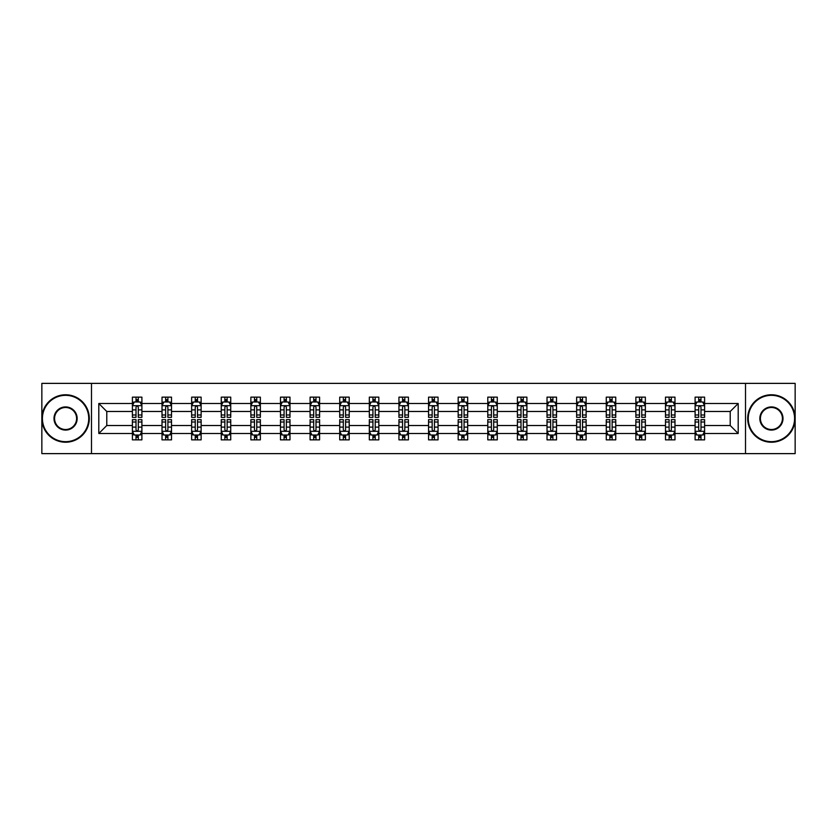 <?xml version="1.0" encoding="UTF-8"?>
<svg xmlns="http://www.w3.org/2000/svg" width="837" height="837" viewBox="0 0 837 837"><rect width="100%" height="100%" fill="white"/><g stroke="black" fill="none" stroke-linecap="round" stroke-linejoin="round"><path stroke-width="1.26" d="M745.505 453.623L795.15 453.623L795.15 383.377L745.505 383.377L745.505 453.623L91.495 453.623L91.495 383.377L41.85 383.377L41.85 453.623L91.495 453.623M704.597 433.493L704.597 425.52L730.22 425.52L738.192 433.493L704.597 433.493L704.597 439.854L700.987 439.854L700.987 435.02M745.505 383.377L91.495 383.377M695.108 433.493L674.978 433.493L674.978 425.52L695.108 425.52L695.108 439.854L704.597 439.854L704.597 434.79L702.808 434.79M674.978 433.493L674.978 439.854L671.368 439.854L671.368 435.02M665.488 433.493L645.358 433.493L645.358 425.52L665.488 425.52L665.488 439.854L674.978 439.854L674.978 434.79L673.199 434.79M645.358 433.493L645.358 439.854L641.759 439.854L641.759 435.02M635.869 433.493L615.75 433.493L615.75 425.52L635.869 425.52L635.869 439.854L645.358 439.854L645.358 434.79L643.58 434.79M615.75 433.493L615.75 439.854L612.14 439.854L612.14 435.02M606.26 433.493L586.13 433.493L586.13 425.52L606.26 425.52L606.26 439.854L615.75 439.854L615.75 434.79L613.96 434.79M586.13 433.493L586.13 439.854L582.521 439.854L582.521 435.02M576.641 433.493L556.521 433.493L556.521 425.52L576.641 425.52L576.641 439.854L586.13 439.854L586.13 434.79L584.352 434.79M556.521 433.493L556.521 439.854L552.912 439.854L552.912 435.02M547.021 433.493L526.902 433.493L526.902 425.52L547.021 425.52L547.021 439.854L556.521 439.854L556.521 434.79L554.732 434.79M526.902 433.493L526.902 439.854L523.292 439.854L523.292 435.02M517.412 433.493L497.283 433.493L497.283 425.52L517.412 425.52L517.412 439.854L526.902 439.854L526.902 434.79L525.113 434.79M497.283 433.493L497.283 439.854L493.673 439.854L493.673 435.02M487.793 433.493L467.674 433.493L467.674 425.52L487.793 425.52L487.793 439.854L497.283 439.854L497.283 434.79L495.504 434.79M467.674 433.493L467.674 439.854L464.064 439.854L464.064 435.02M458.174 433.493L438.054 433.493L438.054 425.52L458.174 425.52L458.174 439.854L467.674 439.854L467.674 434.79L465.885 434.79M438.054 433.493L438.054 439.854L434.445 439.854L434.445 435.02M428.565 433.493L408.435 433.493L408.435 425.52L428.565 425.52L428.565 439.854L438.054 439.854L438.054 434.79L436.265 434.79M408.435 433.493L408.435 439.854L404.836 439.854L404.836 435.02M398.946 433.493L378.826 433.493L378.826 425.52L398.946 425.52L398.946 439.854L408.435 439.854L408.435 434.79L406.656 434.79M378.826 433.493L378.826 439.854L375.217 439.854L375.217 435.02M369.326 433.493L349.207 433.493L349.207 425.52L369.326 425.52L369.326 439.854L378.826 439.854L378.826 434.79L377.037 434.79M349.207 433.493L349.207 439.854L345.597 439.854L345.597 435.02M339.717 433.493L319.588 433.493L319.588 425.52L339.717 425.52L339.717 439.854L349.207 439.854L349.207 434.79L347.418 434.79M319.588 433.493L319.588 439.854L315.988 439.854L315.988 435.02M310.098 433.493L289.979 433.493L289.979 425.52L310.098 425.52L310.098 439.854L319.588 439.854L319.588 434.79L317.809 434.79M289.979 433.493L289.979 439.854L286.369 439.854L286.369 435.02M280.479 433.493L260.359 433.493L260.359 425.52L280.479 425.52L280.479 439.854L289.979 439.854L289.979 434.79L288.19 434.79M260.359 433.493L260.359 439.854L256.75 439.854L256.75 435.02M250.87 433.493L230.74 433.493L230.74 425.52L250.87 425.52L250.87 439.854L260.359 439.854L260.359 434.79L258.581 434.79M230.74 433.493L230.74 439.854L227.141 439.854L227.141 435.02M221.25 433.493L201.131 433.493L201.131 425.52L221.25 425.52L221.25 439.854L230.74 439.854L230.74 434.79L228.961 434.79M201.131 433.493L201.131 439.854L197.522 439.854L197.522 435.02M191.642 433.493L171.512 433.493L171.512 425.52L191.642 425.52L191.642 439.854L201.131 439.854L201.131 434.79L199.342 434.79M171.512 433.493L171.512 439.854L167.902 439.854L167.902 435.02M162.022 433.493L141.892 433.493L141.892 425.52L162.022 425.52L162.022 439.854L171.512 439.854L171.512 434.79L169.733 434.79M141.892 433.493L141.892 439.854L138.293 439.854L138.293 435.02M132.403 433.493L98.808 433.493L98.808 403.507L132.403 403.507L132.403 411.48L106.78 411.48L106.78 425.52L132.403 425.52L132.403 439.854L141.892 439.854L141.892 434.79L140.114 434.79M134.192 402.21L132.403 402.21L132.403 397.146L132.403 403.507M136.012 401.98L136.012 397.146L132.403 397.146L141.892 397.146L141.892 403.507L162.022 403.507L162.022 397.146L171.512 397.146L171.512 403.507L191.642 403.507L191.642 397.146L201.131 397.146L201.131 403.507L221.25 403.507L221.25 397.146L230.74 397.146L230.74 403.507L250.87 403.507L250.87 397.146L260.359 397.146L260.359 403.507L280.479 403.507L280.479 397.146L289.979 397.146L289.979 403.507L310.098 403.507L310.098 397.146L319.588 397.146L319.588 403.507L339.717 403.507L339.717 397.146L349.207 397.146L349.207 403.507L369.326 403.507L369.326 397.146L378.826 397.146L378.826 403.507L398.946 403.507L398.946 397.146L408.435 397.146L408.435 403.507L428.565 403.507L428.565 397.146L438.054 397.146L438.054 403.507L458.174 403.507L458.174 397.146L467.674 397.146L467.674 403.507L487.793 403.507L487.793 397.146L497.283 397.146L497.283 403.507L517.412 403.507L517.412 397.146L526.902 397.146L526.902 403.507L547.021 403.507L547.021 397.146L556.521 397.146L556.521 403.507L576.641 403.507L576.641 397.146L586.13 397.146L586.13 403.507L606.26 403.507L606.26 397.146L615.75 397.146L615.75 403.507L635.869 403.507L635.869 397.146L645.358 397.146L645.358 403.507L665.488 403.507L665.488 397.146L674.978 397.146L674.978 403.507L695.108 403.507L695.108 397.146L704.597 397.146L704.597 403.507L738.192 403.507L738.192 433.493M695.108 403.507L695.108 411.48L674.978 411.48L674.978 403.507M665.488 403.507L665.488 411.48L645.358 411.48L645.358 403.507M635.869 403.507L635.869 411.48L615.75 411.48L615.75 403.507M606.26 403.507L606.26 411.48L586.13 411.48L586.13 403.507M576.641 403.507L576.641 411.48L556.521 411.48L556.521 403.507M547.021 403.507L547.021 411.48L526.902 411.48L526.902 403.507M517.412 403.507L517.412 411.48L497.283 411.48L497.283 403.507M487.793 403.507L487.793 411.48L467.674 411.48L467.674 403.507M458.174 403.507L458.174 411.48L438.054 411.48L438.054 403.507M428.565 403.507L428.565 411.48L408.435 411.48L408.435 403.507M398.946 403.507L398.946 411.48L378.826 411.48L378.826 403.507M369.326 403.507L369.326 411.48L349.207 411.48L349.207 403.507M339.717 403.507L339.717 411.48L319.588 411.48L319.588 403.507M310.098 403.507L310.098 411.48L289.979 411.48L289.979 403.507M280.479 403.507L280.479 411.48L260.359 411.48L260.359 403.507M250.87 403.507L250.87 411.48L230.74 411.48L230.74 403.507M221.25 403.507L221.25 411.48L201.131 411.48L201.131 403.507M191.642 403.507L191.642 411.48L171.512 411.48L171.512 403.507M162.022 403.507L162.022 411.48L141.892 411.48L141.892 403.507M98.808 403.507L106.78 411.48M730.22 425.52L730.22 411.48L704.597 411.48L704.597 403.507M698.707 401.886L700.987 401.886M669.098 401.886L671.368 401.886M639.478 401.886L641.759 401.886M609.859 401.886L612.14 401.886M580.25 401.886L582.521 401.886M550.631 401.886L552.912 401.886M521.012 401.886L523.292 401.886M491.403 401.886L493.673 401.886M461.783 401.886L464.064 401.886M432.164 401.886L434.445 401.886M402.555 401.886L404.836 401.886M372.936 401.886L375.217 401.886M343.327 401.886L345.597 401.886M313.708 401.886L315.988 401.886M284.088 401.886L286.369 401.886M254.479 401.886L256.75 401.886M224.86 401.886L227.141 401.886M195.241 401.886L197.522 401.886M165.632 401.886L167.902 401.886M136.012 401.886L138.293 401.886M136.012 435.114L138.293 435.114M165.632 435.114L167.902 435.114M195.241 435.114L197.522 435.114M224.86 435.114L227.141 435.114M254.479 435.114L256.75 435.114M284.088 435.114L286.369 435.114M313.708 435.114L315.988 435.114M343.327 435.114L345.597 435.114M372.936 435.114L375.217 435.114M402.555 435.114L404.836 435.114M432.164 435.114L434.445 435.114M461.783 435.114L464.064 435.114M491.403 435.114L493.673 435.114M521.012 435.114L523.292 435.114M550.631 435.114L552.912 435.114M580.25 435.114L582.521 435.114M609.859 435.114L612.14 435.114M639.478 435.114L641.759 435.114M669.098 435.114L671.368 435.114M698.707 435.114L700.987 435.114M106.78 425.52L98.808 433.493M738.192 403.507L730.22 411.48M138.293 399.615L136.012 399.615M132.403 414.985L132.403 417.36L136.012 417.36L136.012 414.985L132.403 414.985L132.403 411.48M141.903 411.48L141.903 417.36L138.293 417.36L138.293 407.2C137.53 405.746 136.776 405.746 136.012 407.2L136.012 414.985M140.114 402.21L141.903 402.21L141.903 397.146L138.293 397.146L138.293 401.98M141.903 405.778L139.999 401.98L134.307 401.98L132.403 405.778M136.012 437.385L138.293 437.385M141.892 422.015L141.892 419.64L138.293 419.64L138.293 422.015L141.892 422.015L141.892 425.52M132.403 425.52L132.403 419.64L136.012 419.64L136.012 429.799C136.766 431.254 137.53 431.254 138.293 429.799L138.293 422.015M134.192 434.79L132.403 434.79L132.403 439.854L136.012 439.854L136.012 435.02M132.403 431.222L134.307 435.02L139.999 435.02L141.892 431.222M65.579 395.336A23.164 23.164 0 0 0 42.415 418.5A23.164 23.164 0 0 0 65.579 441.664A23.164 23.164 0 0 0 88.743 418.5A23.164 23.164 0 0 0 65.579 395.336M65.579 442.229A23.729 23.729 0 0 1 41.85 418.5A23.729 23.729 0 0 1 65.579 394.771A23.729 23.729 0 0 1 89.308 418.5A23.729 23.729 0 0 1 65.579 442.229M65.579 406.918A11.582 11.582 0 0 1 77.161 418.5A11.582 11.582 0 0 1 65.579 430.082A11.582 11.582 0 0 1 53.997 418.5A11.582 11.582 0 0 1 65.579 406.918M65.579 429.507A11.007 11.007 0 0 0 76.596 418.5A11.007 11.007 0 0 0 65.579 407.493A11.007 11.007 0 0 0 54.572 418.5A11.007 11.007 0 0 0 65.579 429.507M771.421 395.336A23.164 23.164 0 0 0 748.257 418.5A23.164 23.164 0 0 0 771.421 441.664A23.164 23.164 0 0 0 794.585 418.5A23.164 23.164 0 0 0 771.421 395.336M771.421 442.229A23.729 23.729 0 0 1 747.692 418.5A23.729 23.729 0 0 1 771.421 394.771A23.729 23.729 0 0 1 795.15 418.5A23.729 23.729 0 0 1 771.421 442.229M771.421 406.918A11.582 11.582 0 0 1 783.003 418.5A11.582 11.582 0 0 1 771.421 430.082A11.582 11.582 0 0 1 759.839 418.5A11.582 11.582 0 0 1 771.421 406.918M771.421 429.507A11.007 11.007 0 0 0 782.428 418.5A11.007 11.007 0 0 0 771.421 407.493A11.007 11.007 0 0 0 760.404 418.5A11.007 11.007 0 0 0 771.421 429.507M167.902 399.615L165.632 399.615M163.801 402.21L162.022 402.21L162.022 397.146L165.632 397.146L165.632 401.98M162.022 414.985L162.022 417.36L165.632 417.36L165.632 414.985L162.022 414.985L162.022 411.48M171.512 411.48L171.512 417.36L167.902 417.36L167.902 407.2C167.149 405.746 166.385 405.746 165.632 407.2L165.632 414.985M169.733 402.21L171.512 402.21L171.512 397.146L167.902 397.146L167.902 401.98M171.512 405.778L169.618 401.98L163.916 401.98L162.022 405.778M197.522 399.615L195.241 399.615M193.42 402.21L191.642 402.21L191.642 397.146L195.241 397.146L195.241 401.98M191.642 414.985L191.642 417.36L195.241 417.36L195.241 414.985L191.642 414.985L191.642 411.48M201.131 411.48L201.131 417.36L197.522 417.36L197.522 407.2C196.768 405.746 196.004 405.746 195.241 407.2L195.241 414.985M199.342 402.21L201.131 402.21L201.131 397.146L197.522 397.146L197.522 401.98M201.131 405.778L199.227 401.98L193.535 401.98L191.642 405.778M165.632 437.385L167.902 437.385M171.512 422.015L171.512 419.64L167.902 419.64L167.902 422.015L171.512 422.015L171.512 425.52M162.022 425.52L162.022 419.64L165.632 419.64L165.632 429.799C166.385 431.254 167.149 431.254 167.902 429.799L167.902 422.015M163.801 434.79L162.022 434.79L162.022 439.854L165.632 439.854L165.632 435.02M162.022 431.222L163.916 435.02L169.618 435.02L171.512 431.222M195.241 437.385L197.522 437.385M201.131 422.015L201.131 419.64L197.522 419.64L197.522 422.015L201.131 422.015L201.131 425.52M191.642 425.52L191.642 419.64L195.241 419.64L195.241 429.799C196.004 431.254 196.758 431.254 197.522 429.799L197.522 422.015M193.42 434.79L191.642 434.79L191.642 439.854L195.241 439.854L195.241 435.02M191.642 431.222L193.535 435.02L199.227 435.02L201.131 431.222M227.141 399.615L224.86 399.615M223.04 402.21L221.25 402.21L221.25 397.146L224.86 397.146L224.86 401.98M221.25 414.985L221.25 417.36L224.86 417.36L224.86 414.985L221.25 414.985L221.25 411.48M230.74 411.48L230.74 417.36L227.141 417.36L227.141 407.2C226.377 405.746 225.624 405.746 224.86 407.2L224.86 414.985M228.961 402.21L230.74 402.21L230.74 397.146L227.141 397.146L227.141 401.98M230.74 405.778L228.846 401.98L223.155 401.98L221.25 405.778M224.86 437.385L227.141 437.385M230.74 422.015L230.74 419.64L227.141 419.64L227.141 422.015L230.74 422.015L230.74 425.52M221.25 425.52L221.25 419.64L224.86 419.64L224.86 429.799C225.613 431.254 226.377 431.254 227.141 429.799L227.141 422.015M223.04 434.79L221.25 434.79L221.25 439.854L224.86 439.854L224.86 435.02M221.25 431.222L223.155 435.02L228.846 435.02L230.74 431.222M256.75 399.615L254.479 399.615M252.648 402.21L250.87 402.21L250.87 397.146L254.479 397.146L254.479 401.98M250.87 414.985L250.87 417.36L254.479 417.36L254.479 414.985L250.87 414.985L250.87 411.48M260.359 411.48L260.359 417.36L256.75 417.36L256.75 407.2C255.996 405.746 255.233 405.746 254.479 407.2L254.479 414.985M258.581 402.21L260.359 402.21L260.359 397.146L256.75 397.146L256.75 401.98M260.359 405.778L258.466 401.98L252.764 401.98L250.87 405.778M254.479 437.385L256.75 437.385M260.359 422.015L260.359 419.64L256.75 419.64L256.75 422.015L260.359 422.015L260.359 425.52M250.87 425.52L250.87 419.64L254.479 419.64L254.479 429.799C255.233 431.254 255.996 431.254 256.75 429.799L256.75 422.015M252.648 434.79L250.87 434.79L250.87 439.854L254.479 439.854L254.479 435.02M250.87 431.222L252.764 435.02L258.466 435.02L260.359 431.222M286.369 399.615L284.088 399.615M282.268 402.21L280.479 402.21L280.479 397.146L284.088 397.146L284.088 401.98M280.479 414.985L280.479 417.36L284.088 417.36L284.088 414.985L280.479 414.985L280.479 411.48M289.979 411.48L289.979 417.36L286.369 417.36L286.369 407.2C285.605 405.746 284.852 405.746 284.088 407.2L284.088 414.985M288.19 402.21L289.979 402.21L289.979 397.146L286.369 397.146L286.369 401.98M289.979 405.778L288.074 401.98L282.383 401.98L280.479 405.778M284.088 437.385L286.369 437.385M289.979 422.015L289.979 419.64L286.369 419.64L286.369 422.015L289.979 422.015L289.979 425.52M280.479 425.52L280.479 419.64L284.088 419.64L284.088 429.799C284.852 431.254 285.605 431.254 286.369 429.799L286.369 422.015M282.268 434.79L280.479 434.79L280.479 439.854L284.088 439.854L284.088 435.02M280.479 431.222L282.383 435.02L288.074 435.02L289.979 431.222M315.988 399.615L313.708 399.615M311.887 402.21L310.098 402.21L310.098 397.146L313.708 397.146L313.708 401.98M310.098 414.985L310.098 417.36L313.708 417.36L313.708 414.985L310.098 414.985L310.098 411.48M319.588 411.48L319.588 417.36L315.988 417.36L315.988 407.2C315.225 405.746 314.471 405.746 313.708 407.2L313.708 414.985M317.809 402.21L319.588 402.21L319.588 397.146L315.988 397.146L315.988 401.98M319.588 405.778L317.694 401.98L312.002 401.98L310.098 405.778M313.708 437.385L315.988 437.385M319.588 422.015L319.588 419.64L315.988 419.64L315.988 422.015L319.588 422.015L319.588 425.52M310.098 425.52L310.098 419.64L313.708 419.64L313.708 429.799C314.461 431.254 315.225 431.254 315.988 429.799L315.988 422.015M311.887 434.79L310.098 434.79L310.098 439.854L313.708 439.854L313.708 435.02M310.098 431.222L312.002 435.02L317.694 435.02L319.588 431.222M345.597 399.615L343.327 399.615M341.496 402.21L339.717 402.21L339.717 397.146L343.327 397.146L343.327 401.98M339.717 414.985L339.717 417.36L343.327 417.36L343.327 414.985L339.717 414.985L339.717 411.48M349.207 411.48L349.207 417.36L345.597 417.36L345.597 407.2C344.844 405.746 344.08 405.746 343.327 407.2L343.327 414.985M347.418 402.21L349.207 402.21L349.207 397.146L345.597 397.146L345.597 401.98M349.207 405.778L347.313 401.98L341.611 401.98L339.717 405.778M343.327 437.385L345.597 437.385M349.207 422.015L349.207 419.64L345.597 419.64L345.597 422.015L349.207 422.015L349.207 425.52M339.717 425.52L339.717 419.64L343.327 419.64L343.327 429.799C344.08 431.254 344.844 431.254 345.597 429.799L345.597 422.015M341.496 434.79L339.717 434.79L339.717 439.854L343.327 439.854L343.327 435.02M339.717 431.222L341.611 435.02L347.313 435.02L349.207 431.222M375.217 399.615L372.936 399.615M371.115 402.21L369.326 402.21L369.326 397.146L372.936 397.146L372.936 401.98M369.326 414.985L369.326 417.36L372.936 417.36L372.936 414.985L369.326 414.985L369.326 411.48M378.826 411.48L378.826 417.36L375.217 417.36L375.217 407.2C374.453 405.746 373.7 405.746 372.936 407.2L372.936 414.985M377.037 402.21L378.826 402.21L378.826 397.146L375.217 397.146L375.217 401.98M378.826 405.778L376.922 401.98L371.23 401.98L369.326 405.778M372.936 437.385L375.217 437.385M378.826 422.015L378.826 419.64L375.217 419.64L375.217 422.015L378.826 422.015L378.826 425.52M369.326 425.52L369.326 419.64L372.936 419.64L372.936 429.799C373.7 431.254 374.453 431.254 375.217 429.799L375.217 422.015M371.115 434.79L369.326 434.79L369.326 439.854L372.936 439.854L372.936 435.02M369.326 431.222L371.23 435.02L376.922 435.02L378.826 431.222M404.836 399.615L402.555 399.615M400.735 402.21L398.946 402.21L398.946 397.146L402.555 397.146L402.555 401.98M398.946 414.985L398.946 417.36L402.555 417.36L402.555 414.985L398.946 414.985L398.946 411.48M408.435 411.48L408.435 417.36L404.836 417.36L404.836 407.2C404.072 405.746 403.308 405.746 402.555 407.2L402.555 414.985M406.656 402.21L408.435 402.21L408.435 397.146L404.836 397.146L404.836 401.98M408.435 405.778L406.541 401.98L400.85 401.98L398.946 405.778M434.445 399.615L432.164 399.615M430.344 402.21L428.565 402.21L428.565 397.146L432.164 397.146L432.164 401.98M428.565 414.985L428.565 417.36L432.164 417.36L432.164 414.985L428.565 414.985L428.565 411.48M438.054 411.48L438.054 417.36L434.445 417.36L434.445 407.2C433.692 405.746 432.928 405.746 432.164 407.2L432.164 414.985M436.265 402.21L438.054 402.21L438.054 397.146L434.445 397.146L434.445 401.98M438.054 405.778L436.161 401.98L430.459 401.98L428.565 405.778M464.064 399.615L461.783 399.615M459.963 402.21L458.174 402.21L458.174 397.146L461.783 397.146L461.783 401.98M458.174 414.985L458.174 417.36L461.783 417.36L461.783 414.985L458.174 414.985L458.174 411.48M467.674 411.48L467.674 417.36L464.064 417.36L464.064 407.2C463.3 405.746 462.547 405.746 461.783 407.2L461.783 414.985M465.885 402.21L467.674 402.21L467.674 397.146L464.064 397.146L464.064 401.98M467.674 405.778L465.77 401.98L460.078 401.98L458.174 405.778M493.673 399.615L491.403 399.615M489.582 402.21L487.793 402.21L487.793 397.146L491.403 397.146L491.403 401.98M487.793 414.985L487.793 417.36L491.403 417.36L491.403 414.985L487.793 414.985L487.793 411.48M497.283 411.48L497.283 417.36L493.673 417.36L493.673 407.2C492.92 405.746 492.156 405.746 491.403 407.2L491.403 414.985M495.504 402.21L497.283 402.21L497.283 397.146L493.673 397.146L493.673 401.98M497.283 405.778L495.389 401.98L489.687 401.98L487.793 405.778M523.292 399.615L521.012 399.615M519.191 402.21L517.412 402.21L517.412 397.146L521.012 397.146L521.012 401.98M517.412 414.985L517.412 417.36L521.012 417.36L521.012 414.985L517.412 414.985L517.412 411.48M526.902 411.48L526.902 417.36L523.292 417.36L523.292 407.2C522.539 405.746 521.775 405.746 521.012 407.2L521.012 414.985M525.113 402.21L526.902 402.21L526.902 397.146L523.292 397.146L523.292 401.98M526.902 405.778L524.998 401.98L519.306 401.98L517.412 405.778M552.912 399.615L550.631 399.615M548.81 402.21L547.021 402.21L547.021 397.146L550.631 397.146L550.631 401.98M547.021 414.985L547.021 417.36L550.631 417.36L550.631 414.985L547.021 414.985L547.021 411.48M556.521 411.48L556.521 417.36L552.912 417.36L552.912 407.2C552.148 405.746 551.395 405.746 550.631 407.2L550.631 414.985M554.732 402.21L556.521 402.21L556.521 397.146L552.912 397.146L552.912 401.98M556.521 405.778L554.617 401.98L548.926 401.98L547.021 405.778M582.521 399.615L580.25 399.615M578.419 402.21L576.641 402.21L576.641 397.146L580.25 397.146L580.25 401.98M576.641 414.985L576.641 417.36L580.25 417.36L580.25 414.985L576.641 414.985L576.641 411.48M586.13 411.48L586.13 417.36L582.521 417.36L582.521 407.2C581.767 405.746 581.004 405.746 580.25 407.2L580.25 414.985M584.352 402.21L586.13 402.21L586.13 397.146L582.521 397.146L582.521 401.98M586.13 405.778L584.236 401.98L578.534 401.98L576.641 405.778M612.14 399.615L609.859 399.615M608.039 402.21L606.26 402.21L606.26 397.146L609.859 397.146L609.859 401.98M606.26 414.985L606.26 417.36L609.859 417.36L609.859 414.985L606.26 414.985L606.26 411.48M615.75 411.48L615.75 417.36L612.14 417.36L612.14 407.2C611.387 405.746 610.623 405.746 609.859 407.2L609.859 414.985M613.96 402.21L615.75 402.21L615.75 397.146L612.14 397.146L612.14 401.98M615.75 405.778L613.845 401.98L608.154 401.98L606.26 405.778M641.759 399.615L639.478 399.615M637.658 402.21L635.869 402.21L635.869 397.146L639.478 397.146L639.478 401.98M635.869 414.985L635.869 417.36L639.478 417.36L639.478 414.985L635.869 414.985L635.869 411.48M645.358 411.48L645.358 417.36L641.759 417.36L641.759 407.2C640.996 405.746 640.242 405.746 639.478 407.2L639.478 414.985M643.58 402.21L645.358 402.21L645.358 397.146L641.759 397.146L641.759 401.98M645.358 405.778L643.465 401.98L637.773 401.98L635.869 405.778M671.368 399.615L669.098 399.615M667.267 402.21L665.488 402.21L665.488 397.146L669.098 397.146L669.098 401.98M665.488 414.985L665.488 417.36L669.098 417.36L669.098 414.985L665.488 414.985L665.488 411.48M674.978 411.48L674.978 417.36L671.368 417.36L671.368 407.2C670.615 405.746 669.851 405.746 669.098 407.2L669.098 414.985M673.199 402.21L674.978 402.21L674.978 397.146L671.368 397.146L671.368 401.98M674.978 405.778L673.084 401.98L667.382 401.98L665.488 405.778M402.555 437.385L404.836 437.385M408.435 422.015L408.435 419.64L404.836 419.64L404.836 422.015L408.435 422.015L408.435 425.52M398.946 425.52L398.946 419.64L402.555 419.64L402.555 429.799C403.308 431.254 404.072 431.254 404.836 429.799L404.836 422.015M400.735 434.79L398.946 434.79L398.946 439.854L402.555 439.854L402.555 435.02M398.946 431.222L400.839 435.02L406.541 435.02L408.435 431.222M432.164 437.385L434.445 437.385M438.054 422.015L438.054 419.64L434.445 419.64L434.445 422.015L438.054 422.015L438.054 425.52M428.565 425.52L428.565 419.64L432.164 419.64L432.164 429.799C432.928 431.254 433.692 431.254 434.445 429.799L434.445 422.015M430.344 434.79L428.565 434.79L428.565 439.854L432.164 439.854L432.164 435.02M428.565 431.222L430.459 435.02L436.15 435.02L438.054 431.222M461.783 437.385L464.064 437.385M467.674 422.015L467.674 419.64L464.064 419.64L464.064 422.015L467.674 422.015L467.674 425.52M458.174 425.52L458.174 419.64L461.783 419.64L461.783 429.799C462.547 431.254 463.3 431.254 464.064 429.799L464.064 422.015M459.963 434.79L458.174 434.79L458.174 439.854L461.783 439.854L461.783 435.02M458.174 431.222L460.078 435.02L465.77 435.02L467.674 431.222M491.403 437.385L493.673 437.385M497.283 422.015L497.283 419.64L493.673 419.64L493.673 422.015L497.283 422.015L497.283 425.52M487.793 425.52L487.793 419.64L491.403 419.64L491.403 429.799C492.156 431.254 492.92 431.254 493.673 429.799L493.673 422.015M489.582 434.79L487.793 434.79L487.793 439.854L491.403 439.854L491.403 435.02M487.793 431.222L489.687 435.02L495.389 435.02L497.283 431.222M521.012 437.385L523.292 437.385M526.902 422.015L526.902 419.64L523.292 419.64L523.292 422.015L526.902 422.015L526.902 425.52M517.412 425.52L517.412 419.64L521.012 419.64L521.012 429.799C521.775 431.254 522.529 431.254 523.292 429.799L523.292 422.015M519.191 434.79L517.412 434.79L517.412 439.854L521.012 439.854L521.012 435.02M517.412 431.222L519.306 435.02L524.998 435.02L526.902 431.222M550.631 437.385L552.912 437.385M556.521 422.015L556.521 419.64L552.912 419.64L552.912 422.015L556.521 422.015L556.521 425.52M547.021 425.52L547.021 419.64L550.631 419.64L550.631 429.799C551.395 431.254 552.148 431.254 552.912 429.799L552.912 422.015M548.81 434.79L547.021 434.79L547.021 439.854L550.631 439.854L550.631 435.02M547.021 431.222L548.926 435.02L554.617 435.02L556.521 431.222M580.25 437.385L582.521 437.385M586.13 422.015L586.13 419.64L582.521 419.64L582.521 422.015L586.13 422.015L586.13 425.52M576.641 425.52L576.641 419.64L580.25 419.64L580.25 429.799C581.004 431.254 581.767 431.254 582.521 429.799L582.521 422.015M578.419 434.79L576.641 434.79L576.641 439.854L580.25 439.854L580.25 435.02M576.641 431.222L578.534 435.02L584.236 435.02L586.13 431.222M609.859 437.385L612.14 437.385M615.75 422.015L615.75 419.64L612.14 419.64L612.14 422.015L615.75 422.015L615.75 425.52M606.26 425.52L606.26 419.64L609.859 419.64L609.859 429.799C610.623 431.254 611.376 431.254 612.14 429.799L612.14 422.015M608.039 434.79L606.26 434.79L606.26 439.854L609.859 439.854L609.859 435.02M606.26 431.222L608.154 435.02L613.845 435.02L615.75 431.222M639.478 437.385L641.759 437.385M645.358 422.015L645.358 419.64L641.759 419.64L641.759 422.015L645.358 422.015L645.358 425.52M635.869 425.52L635.869 419.64L639.478 419.64L639.478 429.799C640.232 431.254 640.996 431.254 641.759 429.799L641.759 422.015M637.658 434.79L635.869 434.79L635.869 439.854L639.478 439.854L639.478 435.02M635.869 431.222L637.773 435.02L643.465 435.02L645.358 431.222M669.098 437.385L671.368 437.385M674.978 422.015L674.978 419.64L671.368 419.64L671.368 422.015L674.978 422.015L674.978 425.52M665.488 425.52L665.488 419.64L669.098 419.64L669.098 429.799C669.851 431.254 670.615 431.254 671.368 429.799L671.368 422.015M667.267 434.79L665.488 434.79L665.488 439.854L669.098 439.854L669.098 435.02M665.488 431.222L667.382 435.02L673.084 435.02L674.978 431.222M700.987 399.615L698.707 399.615M696.886 402.21L695.108 402.21L695.108 397.146L698.707 397.146L698.707 401.98M695.108 414.985L695.108 417.36L698.707 417.36L698.707 414.985L695.108 414.985L695.108 411.48M704.597 411.48L704.597 417.36L700.987 417.36L700.987 407.2C700.234 405.746 699.47 405.746 698.707 407.2L698.707 414.985M702.808 402.21L704.597 402.21L704.597 397.146L700.987 397.146L700.987 401.98M704.597 405.778L702.693 401.98L697.001 401.98L695.108 405.778M698.707 437.385L700.987 437.385M704.597 422.015L704.597 419.64L700.987 419.64L700.987 422.015L704.597 422.015L704.597 425.52M695.097 425.52L695.097 419.64L698.707 419.64L698.707 429.799C699.47 431.254 700.224 431.254 700.987 429.799L700.987 422.015M696.886 434.79L695.097 434.79L695.097 439.854L698.707 439.854L698.707 435.02M695.097 431.222L697.001 435.02L702.693 435.02L704.597 431.222M141.851 405.683L132.455 405.683M141.903 414.985L138.293 414.985M136.012 409.889L132.403 409.889M141.903 409.889L138.293 409.889M138.293 400.818L136.012 400.818M132.455 431.317L141.851 431.317M132.403 422.015L136.012 422.015M138.293 427.111L141.892 427.111M132.403 427.111L136.012 427.111M136.012 436.182L138.293 436.182M171.47 405.683L162.064 405.683M171.512 414.985L167.902 414.985M165.632 409.889L162.022 409.889M171.512 409.889L167.902 409.889M167.902 400.818L165.632 400.818M201.079 405.683L191.683 405.683M201.131 414.985L197.522 414.985M195.241 409.889L191.642 409.889M201.131 409.889L197.522 409.889M197.522 400.818L195.241 400.818M162.064 431.317L171.47 431.317M162.022 422.015L165.632 422.015M167.902 427.111L171.512 427.111M162.022 427.111L165.632 427.111M165.632 436.182L167.902 436.182M191.683 431.317L201.079 431.317M191.642 422.015L195.241 422.015M197.522 427.111L201.131 427.111M191.642 427.111L195.241 427.111M195.241 436.182L197.522 436.182M230.698 405.683L221.303 405.683M230.74 414.985L227.141 414.985M224.86 409.889L221.25 409.889M230.74 409.889L227.141 409.889M227.141 400.818L224.86 400.818M221.303 431.317L230.698 431.317M221.25 422.015L224.86 422.015M227.141 427.111L230.74 427.111M221.25 427.111L224.86 427.111M224.86 436.182L227.141 436.182M260.317 405.683L250.912 405.683M260.359 414.985L256.75 414.985M254.479 409.889L250.87 409.889M260.359 409.889L256.75 409.889M256.75 400.818L254.479 400.818M250.912 431.317L260.317 431.317M250.87 422.015L254.479 422.015M256.75 427.111L260.359 427.111M250.87 427.111L254.479 427.111M254.479 436.182L256.75 436.182M289.926 405.683L280.531 405.683M289.979 414.985L286.369 414.985M284.088 409.889L280.479 409.889M289.979 409.889L286.369 409.889M286.369 400.818L284.088 400.818M280.531 431.317L289.926 431.317M280.479 422.015L284.088 422.015M286.369 427.111L289.979 427.111M280.479 427.111L284.088 427.111M284.088 436.182L286.369 436.182M319.546 405.683L310.15 405.683M319.588 414.985L315.988 414.985M313.708 409.889L310.098 409.889M319.588 409.889L315.988 409.889M315.988 400.818L313.708 400.818M310.15 431.317L319.546 431.317M310.098 422.015L313.708 422.015M315.988 427.111L319.588 427.111M310.098 427.111L313.708 427.111M313.708 436.182L315.988 436.182M349.155 405.683L339.759 405.683M349.207 414.985L345.597 414.985M343.327 409.889L339.717 409.889M349.207 409.889L345.597 409.889M345.597 400.818L343.327 400.818M339.759 431.317L349.155 431.317M339.717 422.015L343.327 422.015M345.597 427.111L349.207 427.111M339.717 427.111L343.327 427.111M343.327 436.182L345.597 436.182M378.774 405.683L369.379 405.683M378.826 414.985L375.217 414.985M372.936 409.889L369.326 409.889M378.826 409.889L375.217 409.889M375.217 400.818L372.936 400.818M369.379 431.317L378.774 431.317M369.326 422.015L372.936 422.015M375.217 427.111L378.826 427.111M369.326 427.111L372.936 427.111M372.936 436.182L375.217 436.182M408.393 405.683L398.998 405.683M408.435 414.985L404.836 414.985M402.555 409.889L398.946 409.889M408.435 409.889L404.836 409.889M404.836 400.818L402.555 400.818M438.002 405.683L428.607 405.683M438.054 414.985L434.445 414.985M432.164 409.889L428.565 409.889M438.054 409.889L434.445 409.889M434.445 400.818L432.164 400.818M467.621 405.683L458.226 405.683M467.674 414.985L464.064 414.985M461.783 409.889L458.174 409.889M467.674 409.889L464.064 409.889M464.064 400.818L461.783 400.818M497.241 405.683L487.845 405.683M497.283 414.985L493.673 414.985M491.403 409.889L487.793 409.889M497.283 409.889L493.673 409.889M493.673 400.818L491.403 400.818M526.85 405.683L517.454 405.683M526.902 414.985L523.292 414.985M521.012 409.889L517.412 409.889M526.902 409.889L523.292 409.889M523.292 400.818L521.012 400.818M556.469 405.683L547.074 405.683M556.521 414.985L552.912 414.985M550.631 409.889L547.021 409.889M556.521 409.889L552.912 409.889M552.912 400.818L550.631 400.818M586.088 405.683L576.683 405.683M586.13 414.985L582.521 414.985M580.25 409.889L576.641 409.889M586.13 409.889L582.521 409.889M582.521 400.818L580.25 400.818M615.697 405.683L606.302 405.683M615.75 414.985L612.14 414.985M609.859 409.889L606.26 409.889M615.75 409.889L612.14 409.889M612.14 400.818L609.859 400.818M645.317 405.683L635.921 405.683M645.358 414.985L641.759 414.985M639.478 409.889L635.869 409.889M645.358 409.889L641.759 409.889M641.759 400.818L639.478 400.818M674.936 405.683L665.53 405.683M674.978 414.985L671.368 414.985M669.098 409.889L665.488 409.889M674.978 409.889L671.368 409.889M671.368 400.818L669.098 400.818M398.998 431.317L408.393 431.317M398.946 422.015L402.555 422.015M404.836 427.111L408.435 427.111M398.946 427.111L402.555 427.111M402.555 436.182L404.836 436.182M428.607 431.317L438.002 431.317M428.565 422.015L432.164 422.015M434.445 427.111L438.054 427.111M428.565 427.111L432.164 427.111M432.164 436.182L434.445 436.182M458.226 431.317L467.621 431.317M458.174 422.015L461.783 422.015M464.064 427.111L467.674 427.111M458.174 427.111L461.783 427.111M461.783 436.182L464.064 436.182M487.845 431.317L497.241 431.317M487.793 422.015L491.403 422.015M493.673 427.111L497.283 427.111M487.793 427.111L491.403 427.111M491.403 436.182L493.673 436.182M517.454 431.317L526.85 431.317M517.412 422.015L521.012 422.015M523.292 427.111L526.902 427.111M517.412 427.111L521.012 427.111M521.012 436.182L523.292 436.182M547.074 431.317L556.469 431.317M547.021 422.015L550.631 422.015M552.912 427.111L556.521 427.111M547.021 427.111L550.631 427.111M550.631 436.182L552.912 436.182M576.683 431.317L586.088 431.317M576.641 422.015L580.25 422.015M582.521 427.111L586.13 427.111M576.641 427.111L580.25 427.111M580.25 436.182L582.521 436.182M606.302 431.317L615.697 431.317M606.26 422.015L609.859 422.015M612.14 427.111L615.75 427.111M606.26 427.111L609.859 427.111M609.859 436.182L612.14 436.182M635.921 431.317L645.317 431.317M635.869 422.015L639.478 422.015M641.759 427.111L645.358 427.111M635.869 427.111L639.478 427.111M639.478 436.182L641.759 436.182M665.53 431.317L674.936 431.317M665.488 422.015L669.098 422.015M671.368 427.111L674.978 427.111M665.488 427.111L669.098 427.111M669.098 436.182L671.368 436.182M704.545 405.683L695.149 405.683M704.597 414.985L700.987 414.985M698.707 409.889L695.108 409.889M704.597 409.889L700.987 409.889M700.987 400.818L698.707 400.818M695.149 431.317L704.545 431.317M695.097 422.015L698.707 422.015M700.987 427.111L704.597 427.111M695.097 427.111L698.707 427.111M698.707 436.182L700.987 436.182"/></g></svg>

